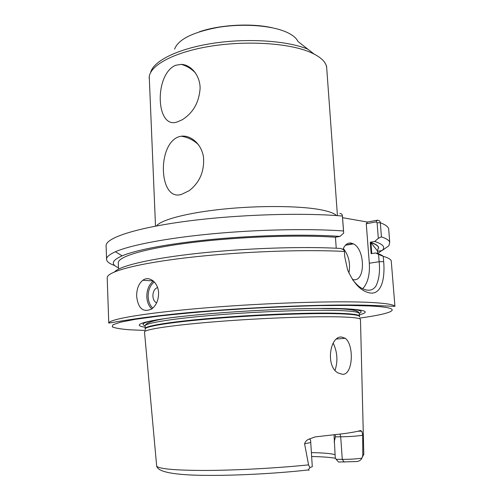 <?xml version="1.0" encoding="UTF-8"?>
<svg xmlns="http://www.w3.org/2000/svg" width="501" height="501" viewBox="0 0 501 501"><rect width="100%" height="100%" fill="white"/><g stroke="black" fill="none" stroke-linecap="round" stroke-linejoin="round"><path stroke-width="0.75" d="M178.844 136.735L181.23 136.216C190.937 134.913 201.421 144.106 203.456 156.807C204.608 171.035 199.868 182.32 189.221 190.668L181.562 194.357C159.036 201.991 156.631 144.357 178.844 136.735M175.469 65.324L181.237 64.366C191.063 64.723 199.98 75.344 200.118 88.126C199.129 102.342 193.186 112.875 182.289 119.714L178.124 121.574C155.961 131.249 153.613 74.931 175.469 65.324M157.564 287.505C154.527 288.739 152.968 291.607 152.893 296.097C153.149 299.498 154.389 301.759 156.619 302.88M136.667 296.417C138.195 308.66 143.217 312.837 151.74 308.96C156.268 305.428 158.554 300.118 158.585 293.035C158.347 282.332 149.054 275.393 142.841 280.266C138.608 283.773 136.548 289.158 136.667 296.417M352.441 279.464L353.681 279.702C365.586 281.493 365.21 249.341 353.412 243.881L350.95 243.048C347.443 242.703 344.769 244.851 342.935 249.485M348.896 273.007C350.612 263.513 348.759 255.341 343.335 248.49M310.701 442.546L304.589 443.786C305.247 441.675 306.593 440.166 308.622 439.277L315.048 436.916L344.506 433.565C352.253 432.463 357.614 431.455 360.595 430.534L361.998 431.687L362.711 435.206L362.78 455.234L361.935 458.164C360.889 460.15 359.148 461.283 356.718 461.559L338.544 462.028L336.115 459.285L335.25 457.751L334.048 434.912M333.196 343.091C337.398 352.078 338.018 361.127 335.056 370.233M342.697 374.353C353.274 374.529 354.082 344.431 345.22 338.256L341.55 337.01C329.783 335.971 325.425 366.363 338.056 372.957L342.697 374.353M304.589 443.786L308.566 464.878L309.906 467.633L312.286 466.656M144.52 332.232L144.488 331.856C145.065 329.263 174.072 324.936 218.793 321.467C263.42 317.991 315.455 316.125 340.93 316.92C352.892 317.308 359.405 318.079 360.469 319.243L360.488 319.939M145.14 327.197C128.776 324.992 146.799 319.744 196.304 314.947C245.615 310.132 314.277 307.357 344.851 308.741C365.755 309.831 370.583 311.873 359.336 314.86M335.031 454.639C330.904 453.505 323.013 452.829 311.359 452.597M352.56 279.652C356.161 284.224 359.361 287.161 362.148 288.457C368.498 291.557 373.176 290.599 376.182 285.583C379.125 279.095 380.109 271.141 379.144 261.735L378.562 254.376L383.246 256.337L383.666 261.585C385.175 279.157 381.286 293.999 370.79 293.079C361.609 291.832 353.881 284.073 347.588 269.814L344.794 257.026L344.387 251.458L343.893 249.955L340.868 248.477C304.42 246.267 246.53 248.12 198.928 253.237C151.246 258.359 119.777 265.856 114.66 271.843M107.22 278.224L107.195 277.548C107.609 271.555 137.293 263.445 188.125 257.577C238.839 251.709 303.856 249.248 344.387 251.458M152.955 320.471L155.786 320.477M367.471 222.049L377.303 220.208C379.282 220.39 380.284 221.235 380.309 222.738L381.436 236.854L378.318 238.326L377.09 222.763L376.107 221.912L366.262 223.74L367.471 222.049L342.571 217.703M378.562 254.376L375.593 252.961L371.141 253.675L370.252 242.24C375.092 243.755 377.848 245.402 378.518 247.193L378.693 248.014M371.773 253.575L370.928 242.641L377.435 250.876L377.648 253.575M377.435 250.876L378.537 247.381C377.892 245.678 375.355 244.1 370.928 242.641M159.863 319.663L161.466 319.068M383.246 256.337C387.874 257.683 390.542 259.155 391.237 260.752L391.362 262.267M114.767 265.561C109.155 263.658 106.419 261.459 106.556 258.967C106.751 256.706 109.7 254.301 115.405 251.752C130.354 245.139 166.814 238.069 212.737 233.773C258.635 229.483 309.681 228.494 343.504 230.967L342.408 216.037C342.365 214.441 341.507 213.589 339.841 213.47M342.471 216.482L343.699 233.053L339.985 236.403L335.445 237.217L336.234 248.227M343.699 233.053L343.504 230.967M118.48 267.734C110.564 264.409 111.779 260.439 122.112 255.829C136.692 249.661 171.787 243.085 215.624 239.077C259.443 235.082 307.933 234.13 339.985 236.403M377.61 253.155L378.117 253.218L381.731 250.619M378.117 253.218L377.635 253.468M118.317 263.238L118.292 262.637C118.537 256.387 145.929 248.177 192.434 242.465C238.839 236.754 298.22 234.656 335.445 237.217M375.593 252.961C379.382 254.007 381.95 255.134 383.309 256.349M381.436 236.854C386.233 238.489 389.001 240.255 389.734 242.152L388.92 245.734L382.05 250.569L377.466 251.308M370.252 242.24L374.698 241.488L378.318 238.326M374.698 241.488C383.196 244.2 385.645 247.231 382.05 250.569M309.042 470.408L308.409 469.65L309.906 467.633M335.564 458.309C330.485 457.332 322.506 456.73 311.622 456.517M336.115 459.285L342.283 459.367C349.585 459.386 356.136 458.985 361.935 458.164M335.257 434.768L335.407 436.834L334.167 442.164M362.693 288.739C367.79 283.115 369.995 274.611 369.312 263.225L366.262 223.74M172.651 314.553L173.302 314.165M377.09 222.763L380.309 222.738C385.119 224.561 387.893 226.521 388.638 228.613L388.795 230.548M376.107 221.912L377.303 220.208M106.118 246.304L106.087 245.446C106.437 237.762 136.065 227.861 186.773 221.198C237.368 214.534 302.153 212.499 342.408 216.037L342.496 216.676M156.475 225.957C160.978 219.833 187.161 212.819 223.026 209.13C258.848 205.435 298.934 205.767 319.907 209.612C328.694 211.24 334.23 213.226 336.503 215.574M154.308 281.938C150.168 285.201 148.114 290.16 148.152 296.817C148.44 301.702 149.993 305.466 152.818 308.096M151.803 308.917C148.784 306.111 147.125 302.103 146.818 296.88C146.78 289.791 148.966 284.512 153.375 281.036M362.711 435.206L360.996 435.519C355.284 436.258 348.521 436.684 340.693 436.803L340.098 434.167M145.365 329.401C142.178 326.84 168.743 322.293 213.952 318.573C259.055 314.847 313.745 312.856 339.997 313.801C353.8 314.327 360.313 315.354 359.536 316.882M145.19 328.556L145.196 328.462C145.165 325.75 173.59 321.285 218.041 317.753C262.405 314.215 314.465 312.399 339.91 313.332C352.109 313.789 358.61 314.659 359.417 315.937L359.505 316.237M145.096 326.026L145.09 325.863C145.052 323.039 173.459 318.448 217.891 314.878C262.23 311.296 314.265 309.537 339.716 310.57C351.909 311.083 358.415 312.004 359.223 313.338L359.261 313.858M346.141 308.798C359.806 309.737 364.164 311.24 359.211 313.319M145.133 330.447L129.283 329.764C120.754 329.069 115.105 328.111 112.33 326.89L112.975 324.729L120.603 322.162L135.47 319.3L157.314 316.281C175.081 314.246 195.196 312.342 217.666 310.557L252.498 308.265C276.157 307.007 298.54 306.124 319.638 305.61L347.418 305.403L369.099 305.929C406.104 307.683 395.358 313.175 359.943 318.047M394.926 306.33L370.402 305.347C338.025 304.126 269.05 306.174 209.161 310.952C149.417 315.261 110.834 322.901 108.767 323.089C109.024 319.087 147.162 312.611 208.04 307.683C268.818 302.748 339.227 300.669 371.51 302.485C385.964 303.299 393.773 304.583 394.926 306.33L391.237 260.752M333.628 343.861L332.702 343.98M156.619 465.523L156.663 466.03C158.51 468.923 174.968 470.401 206.049 470.452C236.378 470.32 276.934 468.122 308.566 464.878M326.79 69.1L326.652 67.165C325.65 61.304 319.726 56.143 308.879 51.684C286.848 42.754 243.943 40.368 207.884 46.668C171.755 52.937 148.697 66.364 149.192 78.125L149.21 78.613M150.632 72.463C153.381 61.009 177.705 48.754 212.424 43.38C247.093 37.982 286.772 40.6 307.652 49.092M313.977 53.97L297.963 41.477C296.223 37.725 291.995 34.444 285.282 31.619C270.064 25.288 242.384 23.397 218.261 27.342C192.722 32.183 178.162 39.447 174.586 49.136M352.704 243.542L345.427 245.214M362.78 455.234L363.807 454.301L363.789 453.361M145.108 325.65C140.017 324.16 144.182 322.162 157.615 319.669M335.407 436.834L340.693 436.803L342.283 459.367L344.218 462.116M369.312 263.225L379.144 261.735L383.666 261.585M198.659 144.946C193.862 140.205 188.05 137.293 181.23 136.216M195.716 73.284C191.77 68.963 186.942 65.988 181.237 64.366M345.389 245.252L353.412 243.881M358.027 431.211L361.728 431.173M345.22 338.256L336.547 339.039M309.317 438.87L310.589 440.066L312.292 466.732M326.733 305.491L326.708 305.172M359.536 316.432L359.223 313.338C358.973 310.914 352.698 309.418 340.398 308.86L317.684 308.409M145.196 328.756L145.09 325.863C145.772 321.961 159.061 318.711 184.963 316.106M308.372 469.944C270.947 474.14 221.68 476.351 191.05 475.011C160.132 473.533 157.352 468.61 156.663 466.03L144.488 331.856M108.767 323.089L107.195 277.548M155.51 226.139L149.254 76.772M199.254 31.839C219.57 24.762 251.101 22.977 272.005 27.718M324.592 62.249C326.132 64.861 326.821 66.501 326.652 67.165L337.436 215.643M106.556 258.967L106.093 245.553M122.112 255.829L115.405 251.752M118.53 269.131L118.292 262.637M389.734 242.152L388.663 228.894M362.599 456.593L363.807 454.301L360.469 319.243M176.484 314.158L176.471 313.845M308.409 469.65L309.981 467.621M153.256 280.936L142.841 280.266"/></g></svg>

